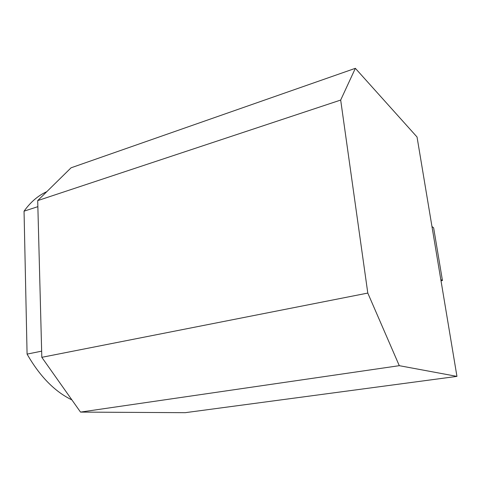 <?xml version="1.0" encoding="UTF-8"?>
<svg xmlns="http://www.w3.org/2000/svg" width="481" height="481" viewBox="0 0 481 481"><rect width="100%" height="100%" fill="white"/><g stroke="black" fill="none" stroke-linecap="round" stroke-linejoin="round"><path stroke-width="0.72" d="M355.357 68.32L340.68 100.06L367.797 293.073L41.811 357.323L80.519 412.097L185.227 412.68L456.95 376.382L417.039 137.001L355.357 68.32L71.068 167.803L37.704 200.607L41.811 357.323M367.797 293.073L399.284 365.68L80.519 412.097M399.284 365.68L456.95 376.382M340.68 100.06L37.704 200.607M46.825 191.642L44.402 192.821C36.754 196.789 29.966 202.91 24.05 211.177L27.08 354.106C39.833 376.382 54.774 391.648 71.909 399.909M27.08 354.106L41.649 351.16M24.05 211.177L37.861 206.668M431.962 226.509L433.64 227.856L442.448 280.525L441.017 280.808M442.448 280.525L440.8 279.539M46.26 192.196L44.402 192.821"/></g></svg>
